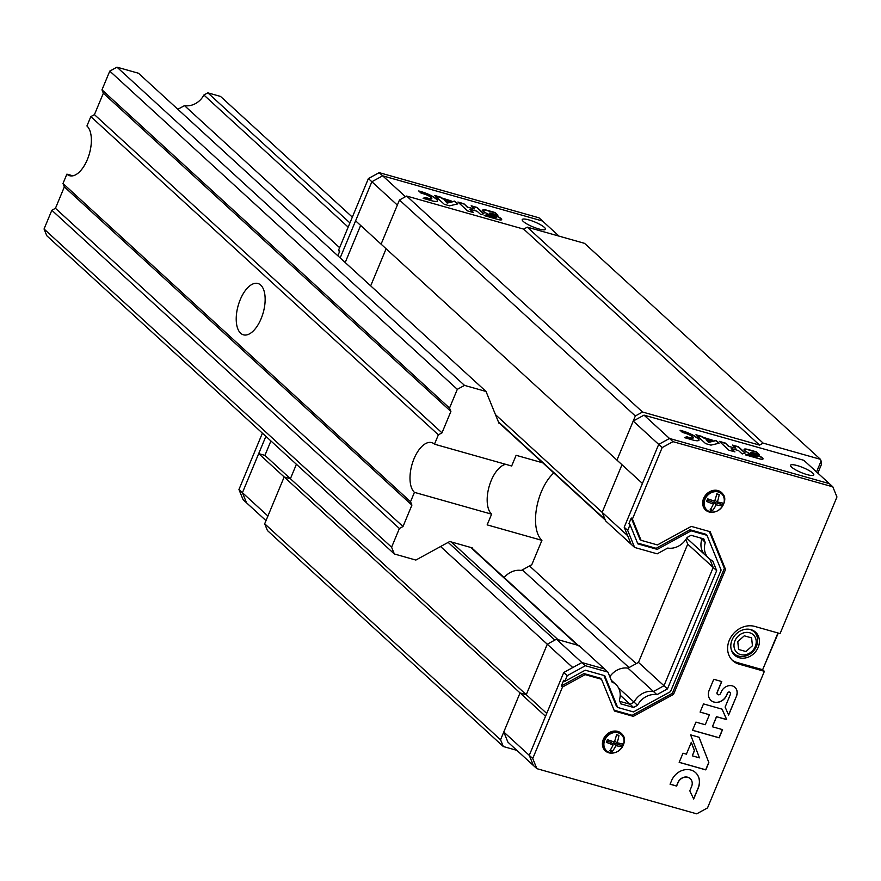 <?xml version="1.0" encoding="UTF-8"?>
<svg xmlns="http://www.w3.org/2000/svg" width="881" height="881" viewBox="0 0 881 881"><rect width="100%" height="100%" fill="white"/><g stroke="black" fill="none" stroke-linecap="round" stroke-linejoin="round"><path stroke-width="1.32" d="M542.751 462.833L516.112 455.301L511.663 466.005L434.476 444.189L438.375 434.829L441.987 432.857L450.896 411.449L449.519 408.068L101.976 89.84L103.352 93.221L94.432 114.629L90.831 116.6L86.933 125.972A26.672 13.006 -74.2 0 1 88.463 156.642A26.672 13.006 -74.2 0 1 69.654 175.715A26.672 13.006 -74.2 0 1 66.89 174.13L62.992 183.501L64.357 186.882L55.448 208.29L51.847 210.262L44.05 228.994L46.803 235.756L394.347 553.973L415.854 560.063L449.728 541.518L472.293 547.894L472.612 548.687M499.747 423.464L498.965 423.243L486.037 391.472L464.518 385.393L457.316 389.336L449.519 408.068M394.347 553.973L391.593 547.222L399.39 528.49L403.002 526.519L411.912 505.11L410.535 501.73L62.992 183.501M553.819 472.965A38.522 18.787 -74.2 0 0 536.584 508.106A38.522 18.787 -74.2 0 0 541.925 540.361L531.794 564.71L521.277 570.47A17.785 15.076 132.5 0 0 504.174 577.595M541.925 540.361L487.149 524.878L491.609 514.174L414.433 492.358L410.535 501.73M486.037 391.472L138.482 73.244L116.975 67.165L109.773 71.108L101.976 89.84M339.614 247.671L184.492 105.632L177.841 109.277M184.492 105.632A17.785 15.076 132.5 0 0 203.885 95.016L207.85 92.846L220.547 96.436L352.334 217.111M72.848 175.815L66.89 174.13M399.39 528.49L51.847 210.262M391.593 547.222L44.05 228.994M240.656 333.249A26.672 13.006 -74.2 0 0 243.431 334.824A26.672 13.006 -74.2 0 0 263.199 312.7A26.672 13.006 -74.2 0 0 257.935 283.495A26.672 13.006 -74.2 0 0 239.125 302.579A26.672 13.006 -74.2 0 0 240.656 333.249M434.476 444.189A26.672 13.006 -74.2 0 0 431.712 442.614A26.672 13.006 -74.2 0 0 412.903 461.688A26.672 13.006 -74.2 0 0 414.433 492.358M438.375 434.829L90.831 116.6M457.316 389.336L109.773 71.108M349.922 222.926L207.85 92.846M348.171 227.122L203.885 95.016M464.518 385.393L116.975 67.165M505.705 464.32A26.672 13.006 -74.2 0 0 489.12 486.554A26.672 13.006 -74.2 0 0 491.609 514.174M441.987 432.857L94.432 114.629M450.896 411.449L103.352 93.221M403.002 526.519L55.448 208.29M411.912 505.11L64.357 186.882M816.555 471.93L821.103 460.994L821.433 464.474L817.832 473.108M821.103 460.994L820.42 459.309L584.543 243.343L527.29 227.155L523.688 229.126L406.67 196.056L399.467 199.998L381.088 244.158L397.342 205.086L371.859 181.75L382.673 175.826L542.509 221.01L559.017 236.119M820.42 459.309L763.155 443.121L759.554 445.103L642.535 412.022L635.333 415.975L616.953 460.124L355.594 220.812L371.859 181.75L382.673 175.826L405.469 196.705M564.864 681.354L563.708 680.286L561.34 685.969L562.507 687.026L585.138 674.637L601.514 679.262L614.442 711.033L633.329 716.363L673.536 694.36L725.537 569.434L710.185 531.728L691.299 526.386L657.424 544.932L641.06 540.306L639.903 539.238L631.259 518.006L628.891 523.688L630.058 524.746L637.844 543.874L657.303 549.381L691.178 530.836L706.969 535.307L721.11 570.04L670.496 691.64L633.45 711.914L617.658 707.454L604.729 675.683L585.27 670.188L564.864 681.354L567.232 675.672L585.391 665.728L607.945 672.104L611.965 681.971A17.785 15.076 132.5 0 1 615.852 684.427A17.785 15.076 132.5 0 1 619.365 700.164L620.874 703.875L633.571 707.465L637.536 705.296A17.785 15.076 132.5 0 1 656.929 694.68L667.446 688.92L716.682 570.646L712.663 560.779A17.785 15.076 132.5 0 1 708.776 558.334A17.785 15.076 132.5 0 1 705.263 542.597L703.754 538.875L691.056 535.296L687.092 537.454A17.785 15.076 132.5 0 1 667.699 548.07L657.182 553.83L634.628 547.453L605.665 520.935L602.163 512.357L621.986 464.739L602.175 512.346L605.06 519.449L498.36 421.757M656.929 694.68L653.46 691.497L663.977 685.748L713.203 567.463L687.72 544.128L638.483 662.402L687.72 544.128L685.847 539.535M578.773 645.883A4.449 3.766 132.5 0 0 577.44 645.156L557.981 639.65L451.281 541.958M448.154 542.388L554.843 640.08L547.277 644.231L526.265 694.691L520.043 692.929L500.551 739.765L503.304 746.526L516.883 750.359M567.232 675.672L563.752 672.489L529.272 755.336L545.526 716.264L520.043 692.929L526.265 694.691L290.4 478.724L296.401 464.298L290.4 478.724L284.178 476.962L264.685 523.788L267.439 530.549L503.304 746.526M386.12 248.761L370.681 285.851L386.12 248.761M763.155 443.121L527.29 227.155M759.554 445.103L523.688 229.126M642.535 412.022L406.67 196.056M635.333 415.975L399.467 199.998M731.891 659.847A20.891 17.719 132.5 0 0 737.243 662.545L738.983 664.131A20.891 17.719 132.5 0 1 732.728 660.673A20.891 17.719 132.5 0 1 731.208 636.633A20.891 17.719 132.5 0 1 754.687 626.402L780.081 633.582L836.95 496.972L832.82 486.83L829.351 483.647L669.516 438.474L658.702 444.387L624.211 527.234L631.148 544.271L627.657 535.692L495.474 414.654M636.214 663.646L529.514 565.954M629.034 667.578L522.345 569.886M546.716 713.412L526.265 694.691L547.277 644.22L440.577 546.528M562.507 687.026L532.741 758.519L503.778 732.001L520.043 692.929L258.684 453.627L242.429 492.699L267.912 516.035L284.178 476.962L290.4 478.724L264.917 455.389L258.684 453.627M500.551 739.765L264.685 523.788M642.436 483.46L616.953 460.124L633.219 421.052L658.702 444.387L642.436 483.46M705.263 542.597L701.287 538.181L701.783 539.414A17.785 15.076 132.5 0 0 705.307 555.151L686.717 538.137M716.682 570.646L713.203 567.463L709.844 559.204L713.203 567.463L663.977 685.748L638.483 662.402L627.966 668.161A17.785 15.076 132.5 0 0 609.817 676.707M627.966 668.161L653.46 691.497A17.785 15.076 132.5 0 0 634.056 702.113L618.539 687.907M633.571 707.465L630.102 704.282L619.872 701.386L630.102 704.282L634.056 702.113L630.102 704.282L620.202 695.219M615.852 684.427L612.372 681.244A17.785 15.076 132.5 0 0 611.304 680.363A17.785 15.076 132.5 0 1 612.372 681.244L611.238 680.198M563.752 672.489L581.912 662.545L604.476 668.921L578.982 645.586L556.429 639.21L547.277 644.22L572.76 667.556L581.912 662.545L556.429 639.21M532.741 758.519L536.87 768.661L533.39 765.479L529.272 755.336L533.39 765.479L507.908 742.143L503.778 732.001M762.671 669.637L778.275 633.065M832.82 486.83L672.985 441.656L669.516 438.474L829.351 483.647L803.857 460.311L644.022 415.138L633.219 421.052M807.073 474.606A12.598 2.621 22.6 0 0 813.78 474.936A12.598 2.621 22.6 0 0 803.164 467.679A12.598 2.621 22.6 0 0 790.532 465.256A12.598 2.621 22.6 0 0 807.073 474.606M672.985 441.656L662.182 447.57L658.702 444.387L669.516 438.474L644.022 415.138M728.631 446.127L725.239 443.022L719.27 441.337L728.961 450.213L734.93 451.898L731.23 448.517L738.509 450.565L742.209 453.957L745.249 452.977L738.476 446.766L732.518 445.081L735.91 448.187L728.51 446.403L725.239 443.022M682.709 431.007L680.066 430.258L682.445 432.439L685.099 433.188A6.31 1.31 22.6 0 1 693.182 437.813A6.31 1.31 22.6 0 1 690.021 437.703L686.717 436.767L684.46 437.637L692.4 439.883A12.389 2.577 22.6 0 0 698.996 440.203A12.389 2.577 22.6 0 0 682.709 431.007L680.539 430.688M702.631 436.635L695.957 434.751L705.648 443.628L710.945 445.125L719.039 443.231L715.956 440.401L708.621 442.119L706.022 439.74L709.822 440.819L712.465 440.203L696.431 435.181M759.301 454.497L756.383 451.832L748.443 449.585A8.16 1.696 22.6 0 0 744.104 449.365A8.16 1.696 22.6 0 0 754.819 455.422L757.968 456.832L747.859 454.144L745.524 454.893L759.455 458.836A7.092 1.476 22.6 0 0 763.023 458.957A7.092 1.476 22.6 0 0 753.916 453.759L751.35 452.25L759.301 454.497M758.717 454.332L756.383 451.832M750.601 452.405L752.583 453.385M762.935 459.078A7.092 1.476 22.6 0 0 753.806 454.023L752.473 453.649M757.737 456.887L747.749 454.409L745.899 455.003M756.272 452.096L748.332 449.85A8.16 1.696 22.6 0 0 744.071 449.519M711.892 440.335L703.754 438.033L702.52 436.899M718.72 443.308L715.846 440.676L708.511 442.394L706.022 439.74M698.93 440.335A12.389 2.577 22.6 0 0 682.599 431.272M690.021 437.703L686.607 437.031L684.79 437.725M689.911 437.967A6.31 1.31 22.6 0 0 693.072 438.077A6.31 1.31 22.6 0 0 693.083 437.934M735.91 448.187L728.51 446.403M744.952 453.065L738.366 447.03L732.992 445.511M734.347 451.733L731.23 448.517M725.118 443.297L719.744 441.777M708.776 558.334L705.307 555.151A17.785 15.076 132.5 0 1 701.783 539.414L700.076 537.839M630.058 524.746L627.69 530.417L624.211 527.234M634.628 547.453L627.69 530.417M631.259 518.006L632.415 519.063L662.182 447.57M733.763 654.308A15.561 13.193 132.5 0 0 737.518 656.136A15.561 13.193 132.5 0 0 742.826 656.499M757.671 640.278A15.561 13.193 132.5 0 0 754.698 631.457M739.247 657.722A15.561 13.193 132.5 0 0 756.735 650.112A15.561 13.193 132.5 0 0 755.612 632.206A15.561 13.193 132.5 0 0 735.371 634.772A15.561 13.193 132.5 0 0 734.6 655.145A15.561 13.193 132.5 0 0 739.247 657.722M536.87 768.661L696.706 813.835L707.52 807.921L764.378 671.311L762.638 669.714L777.934 632.976M641.06 540.306L632.415 519.063M738.983 664.131L764.378 671.311M712.322 512.335A11.849 10.054 -47.5 0 1 705.56 510.022A11.849 10.054 -47.5 0 1 704.701 496.377A11.849 10.054 -47.5 0 1 718.015 490.574A11.849 10.054 -47.5 0 1 721.561 492.534A11.849 10.054 -47.5 0 1 724.468 499.064M612.064 753.167A11.849 10.054 -47.5 0 1 605.302 750.854A11.849 10.054 -47.5 0 1 604.443 737.21A11.849 10.054 -47.5 0 1 617.768 731.406A11.849 10.054 -47.5 0 1 621.314 733.366A11.849 10.054 -47.5 0 1 624.211 739.908M721.759 681.542L713.753 679.284L709.205 690.208A10.429 8.843 132.5 0 0 710.934 700.384A10.429 8.843 132.5 0 0 726.737 695.164L727.497 693.336A1.773 1.509 132.5 0 1 730.481 694.184L725.118 707.069L728.631 715.075L736.604 695.913A9.074 7.698 132.5 0 0 734.996 687.367A9.074 7.698 132.5 0 0 721.374 691.607L720.614 693.435A2.015 1.718 132.5 0 1 717.211 692.477L721.759 681.542M722.134 709.183L703.501 703.908L700.098 712.101L709.414 714.744L705.252 724.744L695.924 722.112L692.521 730.305L719.16 737.838L722.563 729.644L712.399 726.77L716.572 716.76L726.737 719.634L722.134 709.183M708.842 762.616L699.096 737.265L690.616 734.864L699.459 757.858L692.312 755.832L694.492 750.601L691.31 742.32L686.387 754.158L682.984 753.2L679.174 762.362L705.813 769.895L708.842 762.616L699.018 737.243M693.688 799.034L698.237 788.11A15.858 13.446 132.5 0 0 695.616 772.648A15.858 13.446 132.5 0 0 671.597 780.577L670.078 784.222L676.63 786.072L678.139 782.427A8.072 6.839 132.5 0 1 690.252 778.672A8.072 6.839 132.5 0 1 691.695 786.259L689.801 790.808L693.688 799.034M585.391 665.728L581.912 662.545L604.476 668.921L607.945 672.104M667.446 688.92L663.977 685.748L653.46 691.497A17.785 15.076 132.5 0 0 634.056 702.113L637.536 705.296M737.243 662.545L762.638 669.714M620.389 732.64A11.849 10.054 -47.5 0 1 621.138 733.697M605.61 750.656A11.849 10.054 -47.5 0 1 604.487 749.995M720.636 491.796A11.849 10.054 -47.5 0 1 721.385 492.853M705.857 509.813A11.849 10.054 -47.5 0 1 704.745 509.163M693.6 798.858L698.115 787.999A15.858 13.446 132.5 0 0 695.561 772.593M690.186 778.617A8.072 6.839 132.5 0 0 690.131 778.562A8.072 6.839 132.5 0 0 678.029 782.328L678.139 782.427M670.1 784.156L676.509 785.962L678.029 782.328M679.196 762.296L705.692 769.785L708.731 762.505M692.312 755.832L694.371 750.491L691.277 742.419M712.399 726.77L716.451 716.66L726.616 719.524L722.057 709.15M692.543 730.239L719.039 737.727L722.42 729.6M700.12 712.035L709.414 714.744M717.486 694.393A2.015 1.718 132.5 0 1 717.101 692.367L721.616 681.509M728.543 714.887L736.604 695.913M736.494 695.814A9.074 7.698 132.5 0 0 734.93 687.312M730.129 692.4A1.773 1.509 132.5 0 0 727.376 693.237L727.497 693.336M710.868 700.329A10.429 8.843 132.5 0 0 726.627 695.054L727.376 693.237M614.101 710.196L632.173 715.306L672.379 693.303L724.38 568.377L709.37 531.496M724.38 568.377L725.537 569.434M637.503 543.048L656.147 548.312L657.303 549.381M656.147 548.312L690.021 529.778L691.178 530.836M690.021 529.778L705.813 534.238L706.969 535.307M603.903 675.452L616.502 706.397L617.658 707.454M561.34 685.969L583.982 673.569L585.138 674.637M583.982 673.569L600.357 678.205L601.514 679.262M632.173 715.306L633.329 716.363M672.379 693.303L673.536 694.36M616.502 734.688A20.891 8.601 107.1 0 1 614.365 741.934A20.891 2.786 -159.9 0 1 607.416 739.655A19.602 8.072 107.1 0 1 606.337 742.265A20.891 5.87 25.2 0 0 613.154 744.841A20.891 8.601 107.1 0 1 609.806 750.788A19.602 5.506 25.2 0 0 612.229 751.471A20.891 11.695 -75.7 0 0 615.874 745.612A20.891 5.87 25.2 0 0 621.314 746.504A19.602 10.968 -75.7 0 0 622.404 743.894A20.891 2.786 -159.9 0 1 617.085 742.694A20.891 11.695 -75.7 0 0 618.936 735.371A19.602 2.61 -159.9 0 1 617.735 735.051A19.602 2.61 -159.9 0 1 616.502 734.688M619.266 731.979A11.497 9.746 -47.5 0 1 619.332 732.045L621.336 733.873A11.497 9.746 -47.5 0 1 623.44 744.566M616.645 751.989A11.497 9.746 -47.5 0 1 605.809 750.832L603.804 749.004A11.497 9.746 -47.5 0 1 603.738 748.938M613.154 744.841L611.557 742.496L606.822 741.163M612.229 751.471L610.632 749.775L610.918 749.092M615.874 745.612L613.44 743.035L619.706 744.808L620.268 743.476M612.857 744.412L613.44 743.035M621.314 746.504L619.706 744.808M617.085 742.694L614.63 741.218M615.951 736.99L616.865 734.798M716.749 493.856A20.891 8.601 107.1 0 1 714.623 501.091A20.891 2.786 -159.9 0 1 707.674 498.822A19.602 8.072 107.1 0 1 706.584 501.432A20.891 5.87 25.2 0 0 713.412 504.009A20.891 8.601 107.1 0 1 710.053 509.945A19.602 5.506 25.2 0 0 712.487 510.639A20.891 11.695 -75.7 0 0 716.121 504.78A20.891 5.87 25.2 0 0 721.561 505.661A19.602 10.968 -75.7 0 0 722.651 503.051A20.891 2.786 -159.9 0 1 717.332 501.862A20.891 11.695 -75.7 0 0 719.182 494.538A19.602 2.61 -159.9 0 1 717.993 494.208A19.602 2.61 -159.9 0 1 716.749 493.856M719.524 491.146A11.497 9.746 -47.5 0 1 719.59 491.202L721.594 493.041A11.497 9.746 -47.5 0 1 723.686 503.723M716.892 511.145A11.497 9.746 -47.5 0 1 706.055 510L704.062 508.161A11.497 9.746 -47.5 0 1 703.996 508.106M713.412 504.009L711.804 501.663L707.069 500.32M712.487 510.639L710.879 508.943L711.165 508.249M716.121 504.78L713.687 502.192L719.964 503.965L720.515 502.633M713.114 503.58L713.687 502.192M721.561 505.661L719.964 503.965M717.332 501.862L714.887 500.386M716.209 496.146L717.112 493.955M731.219 649.484A14.812 12.565 132.5 0 0 734.027 653.625A14.812 12.565 132.5 0 0 738.465 656.081A14.812 12.565 132.5 0 0 755.116 648.823A14.812 12.565 132.5 0 0 754.037 631.776A14.812 12.565 132.5 0 0 749.665 629.331M740.558 654.594A12.092 10.253 132.5 0 0 756.173 640.707A12.092 10.253 132.5 0 0 738.575 635.73A12.092 10.253 132.5 0 0 740.558 654.594M752.429 645.751L751.603 637.888L744.28 635.818L737.771 641.599L738.597 649.462L745.921 651.533L752.429 645.751M270.919 440.963L264.917 455.389M360.637 225.426L345.198 262.516M262.406 433.166L238.949 489.517L243.079 499.648L246.548 502.831L242.429 492.699L265.886 436.348M238.949 489.517L242.429 492.699L246.548 502.831L265.996 520.638M528.919 219.92A12.598 2.621 -157.4 0 1 545.471 229.269A12.598 2.621 -157.4 0 1 532.84 226.846A12.598 2.621 -157.4 0 1 522.224 219.589A12.598 2.621 -157.4 0 1 528.919 219.92M467.271 206.826L463.88 203.72L457.922 202.035L467.613 210.911L473.571 212.596L469.87 209.204L477.15 211.264L480.85 214.645L483.9 213.665L477.117 207.464L471.159 205.78L474.551 208.885L467.161 207.09L463.88 203.72M421.36 191.695L418.706 190.957L421.096 193.137L423.739 193.886A6.31 1.31 22.6 0 1 431.822 198.5A6.31 1.31 22.6 0 1 428.673 198.39L425.358 197.465L423.1 198.324L431.051 200.571A12.389 2.577 22.6 0 0 437.648 200.901A12.389 2.577 22.6 0 0 421.36 191.695L419.18 191.386M441.271 197.333L434.608 195.439L444.299 204.315L449.585 205.813L457.691 203.918L454.607 201.099L447.262 202.817L444.663 200.439L448.473 201.507L451.116 200.89L435.082 195.879M497.941 215.195L495.034 212.519L487.083 210.273A8.16 1.696 22.6 0 0 482.744 210.063A8.16 1.696 22.6 0 0 493.459 216.12L495.871 217.486L486.51 214.832L484.165 215.581L498.106 219.523A7.092 1.476 22.6 0 0 501.663 219.655A7.092 1.476 22.6 0 0 492.556 214.446L490.001 212.949L497.941 215.195M497.358 215.03L495.034 212.519M489.252 213.103L491.235 214.072M501.575 219.776A7.092 1.476 22.6 0 0 492.446 214.722L491.124 214.347M496.388 217.585L486.389 215.107L484.55 215.691M494.924 212.795L486.973 210.548A8.16 1.696 22.6 0 0 482.722 210.207M450.532 201.022L442.394 198.732L441.161 197.597M457.371 203.996L454.497 201.364L447.152 203.082L444.663 200.439M437.571 201.022A12.389 2.577 22.6 0 0 421.25 191.97M428.673 198.39L425.248 197.729L423.442 198.423M428.562 198.666A6.31 1.31 22.6 0 0 431.712 198.776A6.31 1.31 22.6 0 0 431.734 198.621M474.551 208.885L467.161 207.09M483.603 213.764L477.006 207.729L471.632 206.209M472.987 212.431L469.87 209.204M463.769 203.985L458.395 202.465M337.841 255.776L339.78 251.118L338.623 250.061L368.39 178.568L371.859 181.75L340.165 257.902M379.193 172.643L382.673 175.826L542.509 221.01L539.029 217.827L379.193 172.643L368.39 178.568M338.623 250.061L339.416 251.999M577.44 645.156L470.74 547.453M618.077 732.816A10.946 9.284 -47.5 0 1 619.872 749.907A10.946 9.284 -47.5 0 1 603.937 745.403A10.946 9.284 -47.5 0 1 618.077 732.816M617.9 731.968A11.497 9.746 -47.5 0 1 621.336 733.873C630.521 739.434 618.143 759.675 605.809 750.832A11.497 9.746 -47.5 0 1 604.972 737.606A11.497 9.746 -47.5 0 1 617.9 731.968M718.323 491.983A10.946 9.284 -47.5 0 1 720.118 509.064A10.946 9.284 -47.5 0 1 704.183 504.56A10.946 9.284 -47.5 0 1 718.323 491.983M718.147 491.135A11.497 9.746 -47.5 0 1 721.594 493.041C730.767 498.591 718.389 518.832 706.055 510A11.497 9.746 -47.5 0 1 705.229 496.763A11.497 9.746 -47.5 0 1 718.147 491.135M605.335 520.142L498.646 422.451M578.2 645.366L471.5 547.674"/></g></svg>
